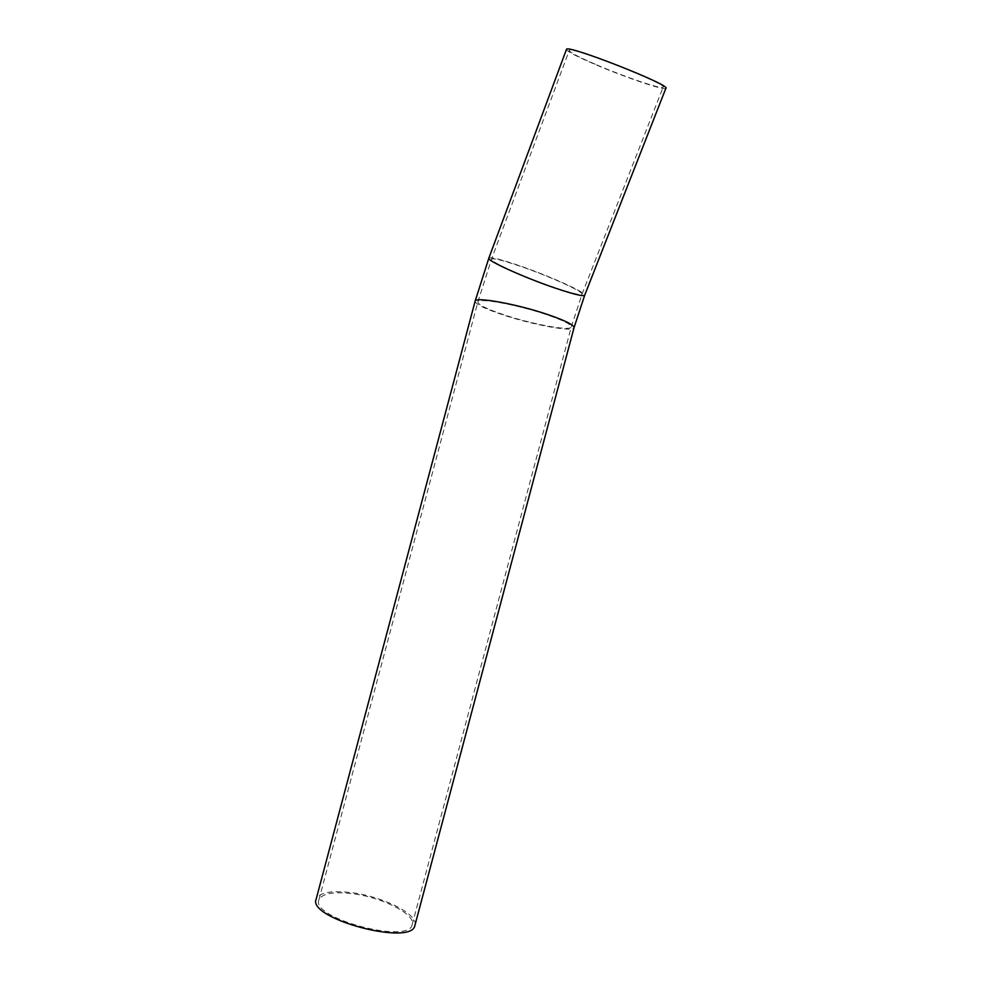 <?xml version="1.0" encoding="UTF-8"?>
<svg xmlns="http://www.w3.org/2000/svg" width="982" height="982" viewBox="0 0 982 982"><rect width="100%" height="100%" fill="white"/><g stroke="black" fill="none" stroke-linecap="round" stroke-linejoin="round"><path stroke-width="0.74" stroke-dasharray="4.91 3.68" d="M596.602 64.824C624.699 76.915 662.077 89.644 663.083 87.3C669.429 84.759 569.315 45.393 569.253 50.426C569.4 52.23 578.521 57.03 596.602 64.824M350.869 893.51C332.505 891.57 321.863 893.681 318.917 899.831C310.337 918.219 409.469 944.598 412.182 924.639C416.159 914.181 380.881 896.701 350.869 893.51M566.43 49.493C567.412 51.641 577.109 56.674 595.497 64.591C625.203 77.382 664.753 90.847 665.845 88.368M414.993 925.142C418.479 913.997 381.446 895.842 350.034 892.466C330.566 890.404 319.285 892.638 316.155 899.168M554.376 287.505C525.542 277.759 489.773 261.617 491.466 259.285C492.804 257.836 502.44 260.181 520.399 266.294C548.287 275.832 583.062 291.396 582.068 294.084C581.197 295.607 571.966 293.422 554.376 287.505M545.661 314.314C516.323 304.395 477.154 297.46 477.841 302.039C478.381 304.923 487.342 309.256 504.723 315.05C533.128 324.502 571.291 331.462 571.303 326.908C571.107 324.269 562.563 320.071 545.661 314.314M488.852 258.094C491.012 256.94 501.213 259.481 519.453 265.705C548.963 275.795 585.763 292.255 584.732 295.128M475.104 301.278C475.681 304.346 485.182 308.937 503.594 315.075C533.349 324.956 573.341 332.321 574.04 327.73M412.182 924.639L571.303 326.908L582.068 294.084L663.083 87.3M318.917 899.831L477.841 302.039L491.466 259.285L569.253 50.426"/><path stroke-width="1.47" d="M574.04 327.73L574.065 327.62C573.869 324.821 564.822 320.377 546.949 314.289C515.857 303.782 474.343 296.429 475.104 301.278L488.791 258.278C486.974 260.733 524.879 277.845 555.444 288.18C574.053 294.416 583.811 296.736 584.732 295.128L665.845 88.368C672.633 85.704 566.504 43.981 566.479 49.333L566.43 49.493M475.104 301.278L316.155 899.168C307.022 918.624 412.084 946.587 414.907 925.437L414.993 925.142M566.479 49.333L488.852 258.094M584.732 295.128L574.065 327.62L414.907 925.437"/></g></svg>
